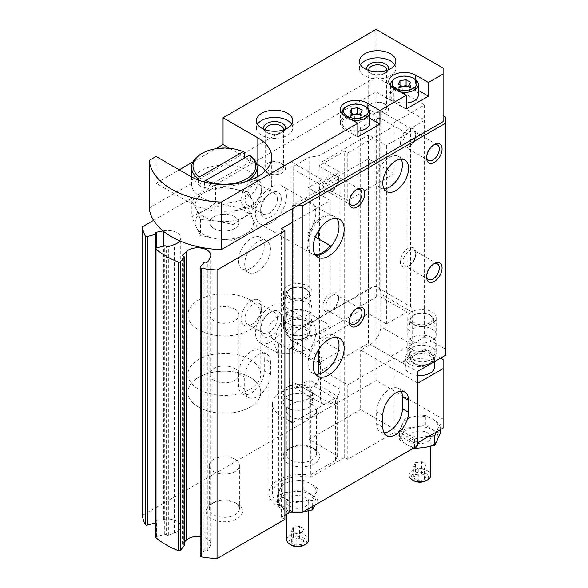 <?xml version="1.0" encoding="UTF-8"?>
<svg xmlns="http://www.w3.org/2000/svg" width="588" height="588" viewBox="0 0 588 588"><rect width="100%" height="100%" fill="white"/><g stroke="black" fill="none" stroke-linecap="round" stroke-linejoin="round"><path stroke-width="0.44" stroke-dasharray="2.94 2.21" d="M360.65 127.581L360.65 294.198L309.119 323.951L309.119 157.334L319.166 155.702L357.82 133.388L360.65 127.581L376.629 118.357L380.752 118.357L407.028 133.535L386.419 145.434L368.382 135.019L322.004 161.796L340.04 172.21L319.424 184.11L293.14 168.94L293.14 341.187L291.082 339.996L291.082 161.796L379.716 110.625L379.716 288.818A14.575 8.416 120 0 0 378.246 287.525A14.575 8.416 120 0 0 376.629 286.937L376.629 118.357M309.119 335.851L319.166 334.212L357.82 311.897L360.65 306.098L376.629 296.874L380.752 296.874L407.028 312.052L386.419 323.951L368.382 313.536L322.004 340.312L340.04 350.727L319.424 362.627L293.14 347.457L293.14 345.075L309.119 335.851L309.119 323.951L299.843 329.302A14.575 8.416 120 0 0 293.14 336.027A14.575 8.416 120 0 0 291.082 339.996M293.14 345.075L293.14 166.558L309.119 157.334M337.578 455.818L337.578 396.319L309.119 379.885L309.119 439.39L337.578 455.818L335.403 460.514L335.403 401.009L330.765 403.684A14.575 8.416 -60 0 1 323.474 404.412A14.575 8.416 -60 0 1 320.453 397.738L320.453 365.008A14.575 8.416 -60 0 1 322.004 357.849L322.004 179.649L291.082 161.796M322.004 357.849L319.424 356.357L319.424 184.11M307.833 321.717A14.215 8.203 180 0 1 311.993 327.516A14.215 8.203 180 0 1 297.778 335.726A14.215 8.203 180 0 1 283.57 327.516A14.215 8.203 180 0 1 292.346 319.938A14.215 8.203 180 0 1 307.833 321.717M287.73 323.275A14.215 8.203 0 0 0 302.563 325.201A14.215 8.203 0 0 0 311.919 318.284A14.215 8.203 0 0 0 311.993 317.476A14.215 8.203 0 0 0 307.833 311.669A14.215 8.203 0 0 0 292.346 309.891A14.215 8.203 0 0 0 283.57 317.476A14.215 8.203 0 0 0 283.644 318.284A14.215 8.203 0 0 0 287.73 323.275M315.124 254.641A21.866 12.62 -60 0 1 311.589 253.626A21.866 12.62 -60 0 1 310.251 230.908A21.866 12.62 -60 0 1 330.25 214.767L308.09 201.978L308.09 187.682L330.25 200.479L292.626 222.198M330.25 214.767L330.25 200.479M315.315 237.067L308.09 232.892L308.09 312.647L330.25 325.436L330.25 247.504M289.024 512.876L278.455 506.775A32.796 18.934 180 0 1 268.848 493.391A32.796 18.934 180 0 1 310.133 475.104L310.133 349.096L292.273 353.248L277.867 353.138L273.89 342.782L278.719 326.494L284.864 320.247L293.052 317.527L310.133 321.438L310.133 311.464L308.09 312.647M278.455 506.775L278.455 343.142A32.796 18.934 180 0 1 268.848 329.75A32.796 18.934 180 0 1 310.133 311.464M436.325 431.996L440.236 424.073L432.797 419.156L425.359 415.481L415.201 416.436L405.036 418.627L399.59 430.357L407.028 434.032A18.221 10.518 180 0 1 402.317 423.875A18.221 10.518 180 0 1 415.201 416.436A18.221 10.518 180 0 1 432.797 419.156A18.221 10.518 180 0 1 437.516 429.321A18.221 10.518 180 0 1 432.797 434.032A18.221 10.518 180 0 1 424.632 436.759A18.221 10.518 180 0 1 407.028 434.032L414.466 438.949L429.049 436.2M234.656 216.693A14.575 8.416 180 0 1 238.926 222.639A14.575 8.416 180 0 1 224.344 231.055A14.575 8.416 180 0 1 209.769 222.639A14.575 8.416 180 0 1 218.773 214.87A14.575 8.416 180 0 1 234.656 216.693A14.575 8.416 180 0 1 238.926 222.639A14.575 8.416 180 0 1 224.344 231.055A14.575 8.416 180 0 1 209.769 222.639A14.575 8.416 180 0 1 218.773 214.87A14.575 8.416 180 0 1 234.656 216.693M153.556 220.368L376.114 91.882L425.065 120.143L410.637 128.478L379.716 110.625M163.449 231.275L163.03 230.937M163.449 230.856A13.12 7.571 180 0 1 180.744 238.037A13.12 7.571 180 0 1 179.774 240.896M322.004 179.649L308.09 187.682M417.34 382.861L360.65 350.132L370.44 344.48A14.575 8.416 120 0 0 380.752 326.627L380.752 293.897A14.575 8.416 120 0 0 377.731 287.231A14.575 8.416 120 0 0 370.44 287.951L299.329 329.008A14.575 8.416 120 0 0 289.024 346.861L289.024 379.591A14.575 8.416 120 0 0 292.038 386.257A14.575 8.416 120 0 0 299.329 385.537L309.119 379.885M376.629 296.874L376.629 286.937A14.575 8.416 120 0 0 370.954 288.245L360.65 294.198L360.65 306.098M440.53 358.166L425.065 349.243L401.876 362.627A14.575 8.416 120 0 0 412.181 344.774L412.181 312.052A14.575 8.416 120 0 0 410.637 306.671L379.716 288.818M142.318 515.463L376.114 380.48L443.102 419.156L443.102 359.65M376.114 380.48L376.114 91.882M425.065 349.243L425.065 120.143M443.102 419.156L443.102 428.086M410.637 306.671L410.637 128.478M308.09 201.978A21.866 12.62 -60 0 1 311.287 202.963A21.866 12.62 -60 0 1 315.815 212.974A21.866 12.62 -60 0 1 308.09 232.892M310.133 321.438A21.866 12.62 -60 0 1 311.287 321.974A21.866 12.62 -60 0 1 315.815 331.985A21.866 12.62 -60 0 1 310.133 349.096M335.403 460.514L310.133 475.104M319.424 362.627L319.424 356.357L293.14 341.187L293.14 347.457M417.34 442.367L360.65 409.638L360.65 350.132M335.403 401.009L337.578 396.319M237.229 503.806L237.229 503.806A18.221 10.518 180 0 1 237.229 518.682A18.221 10.518 180 0 1 211.467 518.682A18.221 10.518 180 0 1 211.467 503.806A18.221 10.518 180 0 1 237.229 503.806L235.002 502.512A15.067 8.695 180 0 1 239.412 508.664A15.067 8.695 180 0 1 224.344 517.359A15.067 8.695 180 0 1 209.284 508.664A15.067 8.695 180 0 1 213.694 502.512A15.067 8.695 180 0 1 235.002 502.512L237.229 503.806M314.271 448.909L314.271 448.909A18.221 10.518 180 0 1 314.271 463.785A18.221 10.518 180 0 1 288.502 463.785A18.221 10.518 180 0 1 288.502 448.909A18.221 10.518 180 0 1 314.271 448.909L312.044 447.622A15.067 8.695 180 0 1 316.454 453.774A15.067 8.695 180 0 1 301.387 462.469A15.067 8.695 180 0 1 286.327 453.774A15.067 8.695 180 0 1 290.737 447.622A15.067 8.695 180 0 1 312.044 447.622L314.271 448.909M309.119 439.39L360.65 409.638M284.901 515.257L281.292 517.344L284.901 519.425M200.141 556.064A1.455 0.838 180 0 1 200.28 555.704L203.889 551.228A1.455 0.838 180 0 1 205.829 550.824L205.829 262.226M200.141 536.55A13.12 7.571 180 0 1 210.798 543.988A13.12 7.571 180 0 1 210.114 546.399L207.829 550.331A1.455 0.838 180 0 1 205.829 550.824M184.213 542.187L182.743 543.577L182.743 255.854M184.213 545.539A1.455 0.838 180 0 0 183.368 544.775A1.455 0.838 180 0 1 182.53 544.018A1.455 0.838 180 0 1 182.743 543.577M155.791 537.329A1.455 0.838 180 0 1 156.629 536.565L164.324 534.492A1.455 0.838 180 0 1 166.257 534.896L166.257 246.299M155.791 522.644A1.455 0.838 180 0 0 155.923 522.291A1.455 0.838 180 0 0 155.791 521.931A1.455 0.838 180 0 1 155.651 521.578A1.455 0.838 180 0 1 156.643 520.784L163.449 519.461A13.12 7.571 180 0 1 180.744 526.635A13.12 7.571 180 0 1 174.467 533.103L168.337 535.264A1.455 0.838 180 0 1 166.257 534.896M261.711 187.682A14.575 8.416 -60 0 1 251.399 205.535A14.575 8.416 -60 0 1 241.095 199.582A14.575 8.416 -60 0 1 251.399 181.729A14.575 8.416 -60 0 1 261.711 187.682L261.711 189.939A11.811 6.821 -60 0 1 253.354 204.404A11.811 6.821 -60 0 1 247.445 204.991A11.811 6.821 -60 0 1 247.445 191.35A11.811 6.821 -60 0 1 259.264 184.529A11.811 6.821 -60 0 1 261.711 189.939M264.284 358.761L264.284 370.661A18.221 10.518 120 0 1 256.331 388.999A18.221 10.518 120 0 1 242.293 393.879A18.221 10.518 120 0 1 238.522 385.537L238.522 373.637A18.221 10.518 120 0 1 246.475 355.299A18.221 10.518 120 0 1 260.513 350.419A18.221 10.518 120 0 1 264.284 358.761L270.473 362.333A18.221 10.518 120 0 0 266.695 353.991A18.221 10.518 120 0 0 252.656 358.871A18.221 10.518 120 0 0 244.704 377.209L244.704 389.109A18.221 10.518 120 0 0 248.474 397.451A18.221 10.518 120 0 0 262.513 392.571A18.221 10.518 120 0 0 270.473 374.233L270.473 362.333M238.522 260.58A18.221 10.518 120 0 0 242.293 268.914A18.221 10.518 120 0 0 251.399 268.018A18.221 10.518 120 0 0 263.306 251.958A18.221 10.518 120 0 0 260.513 237.361A18.221 10.518 120 0 0 246.475 242.241A18.221 10.518 120 0 0 238.522 260.58M261.711 306.693A14.575 8.416 -60 0 1 251.399 324.547A14.575 8.416 -60 0 1 241.095 318.593A14.575 8.416 -60 0 1 251.399 300.74A14.575 8.416 -60 0 1 261.711 306.693L261.711 308.95A11.811 6.821 -60 0 1 253.354 323.415A11.811 6.821 -60 0 1 247.445 324.003A11.811 6.821 -60 0 1 247.445 310.361A11.811 6.821 -60 0 1 259.264 303.54A11.811 6.821 -60 0 1 261.711 308.95M278.455 343.142L289.024 349.235M281.292 517.344L281.292 228.739M330.25 325.436L292.626 347.155M417.34 375.372A14.575 8.416 180 0 1 405.338 367.088A14.575 8.416 180 0 1 414.334 359.319A14.575 8.416 180 0 1 430.218 361.142A14.575 8.416 180 0 1 434.488 367.088M234.656 308.921A14.575 8.416 180 0 1 238.926 314.874A14.575 8.416 180 0 1 224.344 323.29A14.575 8.416 180 0 1 209.769 314.874A14.575 8.416 180 0 1 218.773 307.098A14.575 8.416 180 0 1 234.656 308.921M250.113 299.998A36.441 21.036 180 0 1 260.785 314.874A36.441 21.036 180 0 1 224.344 335.91A36.441 21.036 180 0 1 187.91 314.874A36.441 21.036 180 0 1 210.401 295.441A36.441 21.036 180 0 1 250.113 299.998M250.113 377.356A36.441 21.036 180 0 1 260.785 392.233A36.441 21.036 180 0 1 224.344 413.268A36.441 21.036 180 0 1 187.91 392.233A36.441 21.036 180 0 1 210.401 372.792A36.441 21.036 180 0 1 250.113 377.356A36.441 21.036 180 0 1 260.785 392.233A36.441 21.036 180 0 1 224.344 413.268A36.441 21.036 180 0 1 187.91 392.233A36.441 21.036 180 0 1 210.401 372.792A36.441 21.036 180 0 1 250.113 377.356M414.466 448.423L407.028 444.749L399.59 439.831L399.59 430.357M414.466 447.593L414.466 438.949M440.236 429.74L440.236 424.073M399.59 439.831L405.036 428.101L415.201 427.145L425.359 424.955L432.797 429.872L440.236 433.547M425.359 424.955L425.359 415.481M405.036 428.101L405.036 418.627M432.797 429.872A18.221 10.518 180 0 1 437.516 440.03A18.221 10.518 180 0 1 424.632 447.468A18.221 10.518 180 0 1 407.028 444.749A18.221 10.518 180 0 1 402.317 434.583A18.221 10.518 180 0 1 415.201 427.145A18.221 10.518 180 0 1 432.797 429.872M412.181 441.772A10.929 6.314 0 0 0 424.095 443.139A10.929 6.314 0 0 0 430.842 437.31A10.929 6.314 0 0 0 427.645 432.841A10.929 6.314 0 0 0 415.731 431.474A10.929 6.314 0 0 0 408.983 437.31A10.929 6.314 0 0 0 412.181 441.772M424.374 479.749L418.281 480.697L413.82 478.118L415.451 474.597L421.545 473.656L426.013 476.236L424.374 479.749L424.374 467.85L418.281 468.798L413.82 466.218L413.82 478.118M413.761 480.727A8.695 5.02 180 0 1 413.761 473.627A8.695 5.02 180 0 1 426.065 473.627A8.695 5.02 180 0 1 426.065 480.727M408.983 475.354A10.929 6.314 180 0 1 415.731 469.518A10.929 6.314 180 0 1 427.645 470.892A10.929 6.314 180 0 1 430.842 475.354M430.181 364.141A14.575 8.416 180 0 1 414.312 365.934A14.575 8.416 180 0 1 405.338 358.166A14.575 8.416 180 0 1 414.334 350.389A14.575 8.416 180 0 1 430.218 352.212A14.575 8.416 180 0 1 434.488 358.166A14.575 8.416 180 0 1 430.262 364.097M418.281 468.798L418.281 480.697M413.82 466.218L415.451 462.697L415.451 474.597M415.451 462.697L421.545 461.756L421.545 473.656M421.545 461.756L426.013 464.329L426.013 476.236M426.013 464.329L424.374 467.85M312.044 404.382A15.067 8.695 180 0 1 316.454 410.527A15.067 8.695 180 0 1 301.387 419.229A15.067 8.695 180 0 1 286.327 410.527A15.067 8.695 180 0 1 295.624 402.493A15.067 8.695 180 0 1 312.044 404.382M235.002 459.272A15.067 8.695 180 0 1 239.412 465.424A15.067 8.695 180 0 1 224.344 474.119A15.067 8.695 180 0 1 209.284 465.424A15.067 8.695 180 0 1 218.582 457.39A15.067 8.695 180 0 1 235.002 459.272M286.444 315.021A21.866 12.62 -60 0 1 276.904 337.027A21.866 12.62 -60 0 1 260.05 342.885A21.866 12.62 -60 0 1 260.05 317.638A21.866 12.62 -60 0 1 281.917 305.018A21.866 12.62 -60 0 1 286.444 315.021M281.292 317.998A14.575 8.416 -60 0 1 270.987 335.851A14.575 8.416 -60 0 1 260.675 329.897A14.575 8.416 -60 0 1 270.987 312.052A14.575 8.416 -60 0 1 281.292 317.998M277.382 317.998A11.811 6.821 -60 0 1 272.229 329.89A11.811 6.821 -60 0 1 263.123 333.051A11.811 6.821 -60 0 1 260.675 327.648A11.811 6.821 -60 0 1 269.032 313.176A11.811 6.821 -60 0 1 274.941 312.588A11.811 6.821 -60 0 1 277.382 317.998M257.588 271.582A18.221 10.518 120 0 0 269.488 255.53A18.221 10.518 120 0 0 266.695 240.933A18.221 10.518 120 0 0 248.474 251.451A18.221 10.518 120 0 0 248.474 272.487A18.221 10.518 120 0 0 257.588 271.582M286.444 196.017A21.866 12.62 -60 0 1 276.904 218.016A21.866 12.62 -60 0 1 260.05 223.874A21.866 12.62 -60 0 1 260.05 198.626A21.866 12.62 -60 0 1 281.917 186.006A21.866 12.62 -60 0 1 286.444 196.017M281.292 198.987A14.575 8.416 -60 0 1 270.987 216.84A14.575 8.416 -60 0 1 260.675 210.886A14.575 8.416 -60 0 1 270.987 193.04A14.575 8.416 -60 0 1 281.292 198.987M277.382 198.987A11.811 6.821 -60 0 1 272.229 210.879A11.811 6.821 -60 0 1 263.123 214.039A11.811 6.821 -60 0 1 260.675 208.637A11.811 6.821 -60 0 1 269.032 194.165A11.811 6.821 -60 0 1 274.941 193.584A11.811 6.821 -60 0 1 277.382 198.987M293.14 168.94L293.14 166.558M319.166 334.212L319.166 155.702M357.82 311.897L357.82 133.388M380.752 296.874L380.752 118.357M407.028 312.052L407.028 133.535M386.419 323.951L386.419 145.434M368.382 313.536L368.382 135.019M322.004 340.312L322.004 161.796M340.04 350.727L340.04 172.21M307.833 303.202A14.215 8.203 180 0 1 311.919 308.185A14.215 8.203 180 0 1 311.993 309.001A14.215 8.203 180 0 1 297.778 317.211A14.215 8.203 180 0 1 283.57 309.001A14.215 8.203 180 0 1 283.644 308.185A14.215 8.203 180 0 1 293 301.276A14.215 8.203 180 0 1 307.833 303.202M307.833 286.018A14.215 8.203 180 0 1 311.993 291.817A14.215 8.203 180 0 1 297.778 300.02A14.215 8.203 180 0 1 283.57 291.817A14.215 8.203 180 0 1 292.346 284.239A14.215 8.203 180 0 1 307.833 286.018M289.024 420.648L281.035 416.032L281.035 505.29A29.15 16.831 180 0 1 272.494 493.391A29.15 16.831 180 0 1 310.39 477.331L344.678 457.537L347.765 459.324L394.151 432.548L394.151 358.166L347.765 384.942L322.004 370.065L368.382 343.289L391.057 356.379L424.551 337.042L424.551 104.973L391.057 124.311L391.057 171.917L394.151 173.703L347.765 200.479L347.765 152.873L344.678 151.087L318.909 165.963L318.909 230.099M347.765 200.479L344.678 198.693L344.678 151.087M394.151 173.703L394.151 126.097L347.765 152.873M391.057 124.311L394.151 126.097M246.056 181.494A32.796 18.934 180 0 1 204.455 182.353L205.499 180.567L244.24 158.201A32.796 18.934 0 0 1 247.541 159.862A32.796 18.934 0 0 1 250.422 161.766L250.422 155.82M201.155 153.916A32.796 18.934 180 0 1 244.24 152.248M247.541 170.571A32.796 18.934 180 0 1 257.14 183.963A32.796 18.934 180 0 1 224.344 202.897A32.796 18.934 180 0 1 191.556 183.963A32.796 18.934 180 0 1 211.798 166.47A32.796 18.934 180 0 1 247.541 170.571M204.455 182.353L204.455 188.307L250.422 161.766M198.274 180.016L198.274 184.735A32.796 18.934 0 0 0 204.455 188.307M432.026 347.604A14.215 8.203 180 0 1 436.186 353.403A14.215 8.203 180 0 1 421.978 361.613A14.215 8.203 180 0 1 407.763 353.403A14.215 8.203 180 0 1 416.539 345.825A14.215 8.203 180 0 1 432.026 347.604M411.923 349.162A14.215 8.203 0 0 0 426.756 351.087A14.215 8.203 0 0 0 436.12 344.171A14.215 8.203 0 0 0 436.186 343.355A14.215 8.203 0 0 0 432.026 337.556A14.215 8.203 0 0 0 416.539 335.777A14.215 8.203 0 0 0 407.763 343.355A14.215 8.203 0 0 0 407.837 344.171A14.215 8.203 0 0 0 411.923 349.162M284.901 498.595A18.221 10.518 180 0 1 280.182 488.437A18.221 10.518 180 0 1 293.067 480.999A18.221 10.518 180 0 1 310.662 483.718A18.221 10.518 180 0 1 315.381 493.883A18.221 10.518 180 0 1 302.497 501.321A18.221 10.518 180 0 1 284.901 498.595L292.339 503.504L302.497 501.321L312.654 500.366L318.101 488.635L310.662 483.718L303.224 480.043L293.067 480.999L282.909 483.189L277.462 494.92L284.901 498.595M281.035 505.29L289.024 509.906M394.151 432.548L417.34 445.939M424.551 337.042L445.682 349.243L445.682 117.166M149.234 207.99L376.114 77.006L424.551 104.973M376.114 77.006L376.114 29.4M443.102 121.635L443.102 68.076M445.682 349.243L445.682 355.189M394.151 358.166L417.34 371.557M338.49 178.458A10.929 6.314 -60 0 1 330.765 191.85A10.929 6.314 -60 0 1 323.032 187.388A10.929 6.314 -60 0 1 330.765 173.997A10.929 6.314 -60 0 1 338.49 178.458L338.49 180.068A8.96 5.174 -60 0 1 332.154 191.041A8.96 5.174 -60 0 1 327.678 191.49A8.96 5.174 -60 0 1 327.678 181.141A8.96 5.174 -60 0 1 336.637 175.966A8.96 5.174 -60 0 1 338.49 180.068M338.49 297.469A10.929 6.314 -60 0 1 330.765 310.861A10.929 6.314 -60 0 1 323.032 306.392A10.929 6.314 -60 0 1 330.765 293.008A10.929 6.314 -60 0 1 338.49 297.469L338.49 299.079A8.96 5.174 -60 0 1 332.154 310.052A8.96 5.174 -60 0 1 327.678 310.501A8.96 5.174 -60 0 1 327.678 300.152A8.96 5.174 -60 0 1 336.637 294.978A8.96 5.174 -60 0 1 338.49 299.079M344.678 457.537L344.678 198.693L322.004 185.602L368.382 158.826L391.057 171.917L391.057 356.379M281.035 416.032A29.15 16.831 180 0 1 272.494 404.132A29.15 16.831 180 0 1 310.39 388.08L310.39 477.331M310.39 388.08L313.757 386.132A7.291 4.204 120 0 0 318.909 377.209L318.909 374.005M318.909 349.11L318.909 239.14M415.79 133.829A10.929 6.314 -60 0 1 408.065 147.221A10.929 6.314 -60 0 1 400.332 142.759A10.929 6.314 -60 0 1 408.065 129.367A10.929 6.314 -60 0 1 415.79 133.829L415.79 135.438A8.96 5.174 -60 0 1 409.454 146.412A8.96 5.174 -60 0 1 404.978 146.86A8.96 5.174 -60 0 1 404.978 136.512A8.96 5.174 -60 0 1 413.937 131.337A8.96 5.174 -60 0 1 415.79 135.438M415.79 252.84A10.929 6.314 -60 0 1 408.065 266.232A10.929 6.314 -60 0 1 400.332 261.77A10.929 6.314 -60 0 1 408.065 248.379A10.929 6.314 -60 0 1 415.79 252.84L415.79 254.45A8.96 5.174 -60 0 1 409.454 265.423A8.96 5.174 -60 0 1 404.978 265.872A8.96 5.174 -60 0 1 404.978 255.523A8.96 5.174 -60 0 1 413.937 250.348A8.96 5.174 -60 0 1 415.79 254.45M336.748 218.376A21.866 12.62 120 0 0 334.476 216.355A21.866 12.62 120 0 0 317.63 222.213A21.866 12.62 120 0 0 308.09 244.211A21.866 12.62 120 0 0 312.618 254.222A21.866 12.62 120 0 0 315.499 255.177M336.748 337.387A21.866 12.62 120 0 0 334.476 335.366A21.866 12.62 120 0 0 317.63 341.216A21.866 12.62 120 0 0 308.09 363.222A21.866 12.62 120 0 0 312.618 373.233A21.866 12.62 120 0 0 315.499 374.189M292.626 422.728L334.888 398.333A7.291 4.204 120 0 0 340.04 389.403L340.04 178.164L292.626 205.535L292.626 208.512M248.151 192.033L252.502 200.434L256.86 210.805L244.961 216.693L233.061 224.55L216.803 221.044L200.545 219.515L196.186 209.144L191.835 200.743L203.735 192.886L215.634 187.006L231.892 188.535L248.151 192.033L248.151 207.909L231.892 206.388L215.634 202.882L203.735 210.739L191.835 216.627L196.186 226.997L200.545 235.398L216.803 238.897L233.061 240.426L244.961 234.546L256.86 226.681L252.502 218.288L248.151 207.909M231.892 188.535A29.15 16.831 180 0 1 252.502 200.434A29.15 16.831 180 0 1 244.961 216.693A29.15 16.831 180 0 1 216.803 221.044A29.15 16.831 180 0 1 196.186 209.144A29.15 16.831 180 0 1 203.735 192.886A29.15 16.831 180 0 1 231.892 188.535M265.651 170.571A47.371 27.349 180 0 1 271.715 183.963A47.371 27.349 180 0 1 242.476 209.232A47.371 27.349 180 0 1 190.85 203.301L156.07 183.221L156.07 156.445M156.07 183.221L179.259 169.829M192.879 161.965L215.869 148.691M292.626 205.535L297.778 205.535M340.04 178.164L318.909 165.963M282.321 163.883L282.321 163.883A10.929 6.314 180 0 1 282.321 172.806A10.929 6.314 180 0 1 266.864 172.806A10.929 6.314 180 0 1 266.864 163.883A10.929 6.314 180 0 1 282.321 163.883L280.924 163.074A8.96 5.174 180 0 1 283.556 166.735A8.96 5.174 180 0 1 274.589 171.909A8.96 5.174 180 0 1 265.629 166.735A8.96 5.174 180 0 1 268.253 163.074A8.96 5.174 180 0 1 280.924 163.074L282.321 163.883M385.39 104.377L385.39 104.377A10.929 6.314 180 0 1 385.39 113.3A10.929 6.314 180 0 1 369.925 113.3A10.929 6.314 180 0 1 369.925 104.377A10.929 6.314 180 0 1 385.39 104.377L383.993 103.569A8.96 5.174 180 0 1 386.617 107.229A8.96 5.174 180 0 1 377.658 112.404A8.96 5.174 180 0 1 368.698 107.229A8.96 5.174 180 0 1 371.322 103.569A8.96 5.174 180 0 1 383.993 103.569L385.39 104.377M229.511 148.264L244.24 156.768M245.475 157.481L256.611 163.912M394.798 64.805A18.221 10.518 180 0 1 395.878 68.377A18.221 10.518 180 0 1 377.658 78.895A18.221 10.518 180 0 1 359.437 68.377A18.221 10.518 180 0 1 360.517 64.805M388.323 69.766A10.929 6.314 180 0 1 385.39 72.838A10.929 6.314 180 0 1 369.925 72.838A10.929 6.314 180 0 1 366.993 69.766M386.588 70.406A8.96 5.174 180 0 1 383.993 73.64A8.96 5.174 180 0 1 371.322 73.64A8.96 5.174 180 0 1 368.727 70.406M291.729 124.311A18.221 10.518 180 0 1 292.809 127.883A18.221 10.518 180 0 1 274.589 138.4A18.221 10.518 180 0 1 256.375 127.883A18.221 10.518 180 0 1 257.456 124.311M285.254 129.272A10.929 6.314 180 0 1 282.321 132.344A10.929 6.314 180 0 1 266.864 132.344A10.929 6.314 180 0 1 263.931 129.272M283.526 129.911A8.96 5.174 180 0 1 280.924 133.145A8.96 5.174 180 0 1 268.253 133.145A8.96 5.174 180 0 1 265.658 129.911M406.257 103.076A13.847 7.997 180 0 1 390.608 95.153A13.847 7.997 180 0 1 399.156 87.766A13.847 7.997 180 0 1 414.246 89.501A13.847 7.997 180 0 1 418.303 95.153M406.257 108.986L393.372 101.548A15.67 9.048 180 0 1 388.786 95.153A15.67 9.048 180 0 1 398.458 86.796A15.67 9.048 180 0 1 415.532 88.759L418.303 90.354M357.82 131.043A13.847 7.997 180 0 1 342.165 123.12A13.847 7.997 180 0 1 350.713 115.733A13.847 7.997 180 0 1 365.802 117.468A13.847 7.997 180 0 1 369.859 123.12M357.82 136.953L344.935 129.514A15.67 9.048 180 0 1 340.342 123.12A15.67 9.048 180 0 1 350.014 114.763A15.67 9.048 180 0 1 367.096 116.725L369.859 118.32M400.803 92.154A13.847 7.997 180 0 1 390.858 85.966M394.666 78.792A13.847 7.997 180 0 1 414.246 78.792M352.366 120.121A13.847 7.997 180 0 1 342.422 113.932M346.222 106.759A13.847 7.997 180 0 1 365.802 106.759M406.889 86.142L410.549 88.259L408.917 91.779L402.824 92.72L402.824 86.774M402.824 92.72L398.355 90.148L398.355 84.194M398.355 90.148L399.994 86.627L399.994 85.135M399.994 86.627L402.023 86.311M410.549 88.259L410.549 82.305M408.917 91.779L408.917 85.826M358.445 114.109L362.112 116.226L360.473 119.746L354.38 120.687L354.38 114.741M354.38 120.687L349.919 118.114L349.919 112.161M349.919 118.114L351.55 114.594L351.55 113.102M351.55 114.594L353.586 114.278M362.112 116.226L362.112 110.272M360.473 119.746L360.473 113.793M426.645 157.062A8.96 5.174 -60 0 1 426.616 156.32A8.96 5.174 -60 0 1 432.952 145.346A8.96 5.174 -60 0 1 433.613 145.001M426.645 276.073A8.96 5.174 -60 0 1 426.616 275.331A8.96 5.174 -60 0 1 432.952 264.357A8.96 5.174 -60 0 1 433.613 264.012M349.346 201.691A8.96 5.174 -60 0 1 349.316 200.949A8.96 5.174 -60 0 1 355.652 189.975A8.96 5.174 -60 0 1 356.313 189.63M349.346 320.703A8.96 5.174 -60 0 1 349.316 319.96A8.96 5.174 -60 0 1 355.652 308.987A8.96 5.174 -60 0 1 356.313 308.641M401.17 159.157A18.221 10.518 120 0 0 398.62 156.43A18.221 10.518 120 0 0 380.399 166.955A18.221 10.518 120 0 0 380.399 187.991A18.221 10.518 120 0 0 384.03 188.836M401.17 391.226A18.221 10.518 120 0 0 398.62 388.506A18.221 10.518 120 0 0 384.581 393.387A18.221 10.518 120 0 0 376.629 411.718L376.629 423.617A18.221 10.518 120 0 0 380.399 431.96A18.221 10.518 120 0 0 384.03 432.812M200.545 219.515L200.545 235.398M233.061 224.55L233.061 240.426M256.86 210.805L256.86 226.681M215.634 187.006L215.634 202.882M191.835 200.743L191.835 216.627M250.113 359.503A36.441 21.036 180 0 1 260.785 374.38A36.441 21.036 180 0 1 224.344 395.415A36.441 21.036 180 0 1 187.91 374.38A36.441 21.036 180 0 1 210.401 354.946A36.441 21.036 180 0 1 250.113 359.503M234.656 368.426A14.575 8.416 180 0 1 238.926 374.38A14.575 8.416 180 0 1 224.344 382.795A14.575 8.416 180 0 1 209.769 374.38A14.575 8.416 180 0 1 218.773 366.603A14.575 8.416 180 0 1 234.656 368.426M252.502 218.288A29.15 16.831 180 0 1 244.961 234.546A29.15 16.831 180 0 1 216.803 238.897A29.15 16.831 180 0 1 196.186 226.997A29.15 16.831 180 0 1 203.735 210.739A29.15 16.831 180 0 1 231.892 206.388A29.15 16.831 180 0 1 252.502 218.288M289.024 408.623A14.575 8.416 180 0 1 283.203 401.898A14.575 8.416 180 0 1 292.207 394.129A14.575 8.416 180 0 1 308.09 395.952A14.575 8.416 180 0 1 312.36 401.898A14.575 8.416 180 0 1 292.626 409.77M289.024 511.486L277.462 504.394L277.462 494.92M292.339 511.817L292.339 503.504M312.654 506.371L312.654 500.366M318.101 498.11L315.381 504.592A18.221 10.518 180 0 1 302.497 512.03A18.221 10.518 180 0 1 284.901 509.311A18.221 10.518 180 0 1 280.182 499.146L282.909 492.663L293.067 491.708L303.224 489.517L310.662 494.435L318.101 498.11L318.101 488.635M303.224 489.517L303.224 480.043M282.909 492.663L282.909 483.189M277.462 504.394L280.182 499.146A18.221 10.518 180 0 1 293.067 491.708A18.221 10.518 180 0 1 310.662 494.435A18.221 10.518 180 0 1 315.381 504.592M290.053 506.334A10.929 6.314 0 0 0 301.967 507.701A10.929 6.314 0 0 0 308.715 501.873A10.929 6.314 0 0 0 305.51 497.404A10.929 6.314 0 0 0 293.596 496.037A10.929 6.314 0 0 0 286.848 501.873A10.929 6.314 0 0 0 290.053 506.334M347.765 459.324L347.765 384.942M302.247 544.312L296.146 545.26L291.685 542.68L293.316 539.159L299.417 538.218L303.878 540.798L302.247 544.312L302.247 532.412L296.146 533.36L291.685 530.78L291.685 542.68M291.633 545.289A8.695 5.02 180 0 1 291.633 538.189A8.695 5.02 180 0 1 303.93 538.189A8.695 5.02 180 0 1 303.93 545.289M286.848 539.916A10.929 6.314 180 0 1 293.596 534.08A10.929 6.314 180 0 1 305.51 535.455A10.929 6.314 180 0 1 308.715 539.916M292.626 385.103A14.575 8.416 180 0 1 308.09 387.022A14.575 8.416 180 0 1 312.36 392.975A14.575 8.416 180 0 1 292.626 400.847M289.024 399.7A14.575 8.416 180 0 1 283.203 392.975A14.575 8.416 180 0 1 289.024 386.25M296.146 533.36L296.146 545.26M291.685 530.78L293.316 527.26L293.316 539.159M293.316 527.26L299.417 526.319L299.417 538.218M299.417 526.319L303.878 528.891L303.878 540.798M303.878 528.891L302.247 532.412M198.274 184.735L203.47 181.736M322.004 370.065L322.004 185.602M368.382 343.289L368.382 158.826M432.026 329.089A14.215 8.203 180 0 1 436.12 334.072A14.215 8.203 180 0 1 436.186 334.888A14.215 8.203 180 0 1 421.978 343.098A14.215 8.203 180 0 1 407.763 334.888A14.215 8.203 180 0 1 407.837 334.072A14.215 8.203 180 0 1 417.193 327.163A14.215 8.203 180 0 1 432.026 329.089M432.026 311.897A14.215 8.203 180 0 1 436.186 317.704A14.215 8.203 180 0 1 421.978 325.906A14.215 8.203 180 0 1 407.763 317.704A14.215 8.203 180 0 1 416.539 310.119A14.215 8.203 180 0 1 432.026 311.897M370.954 288.245L370.44 287.951M412.181 312.052L380.752 293.897M412.181 344.774L380.752 326.627M401.876 362.627L370.44 344.48M299.843 329.302L299.329 329.008M320.453 365.008L289.024 346.861M156.629 536.565L156.643 520.784M164.324 534.492L164.324 245.894M168.337 535.264L168.337 246.659M174.467 533.103L174.467 244.505M163.449 519.461L163.449 246.129M155.791 521.931L155.791 233.333M200.28 555.704L200.28 267.106M203.889 551.228L203.889 262.63M207.829 550.331L207.829 261.726M210.114 546.399L210.114 257.801M183.368 544.775L183.368 256.177M320.453 397.738L289.024 379.591M330.765 403.684L299.329 385.537M270.473 374.233L264.284 370.661M244.704 377.209L238.522 373.637M244.704 389.109L238.522 385.537M304.988 329.309A10.187 5.88 180 0 1 300.417 339.151A10.187 5.88 180 0 1 287.936 331.948A10.187 5.88 180 0 1 304.988 329.309M306.01 327.7A11.635 6.718 180 0 1 309.361 333.117A11.635 6.718 180 0 1 297.778 339.166A11.635 6.718 180 0 1 286.202 333.117A11.635 6.718 180 0 1 292.802 326.377A11.635 6.718 180 0 1 306.01 327.7M304.988 288.848A10.187 5.88 180 0 1 300.417 298.689A10.187 5.88 180 0 1 287.936 291.486A10.187 5.88 180 0 1 304.988 288.848M306.01 289.281A11.635 6.718 180 0 1 309.361 293.361A11.635 6.718 180 0 1 297.778 300.747A11.635 6.718 180 0 1 286.202 293.361A11.635 6.718 180 0 1 293.868 287.708A11.635 6.718 180 0 1 306.01 289.281M190.85 203.301L190.85 176.525M393.372 101.548L393.372 87.862M415.532 88.759L415.532 79.645M344.935 129.514L344.935 115.829M367.096 116.725L367.096 107.611M382.81 415.29L376.629 411.718M382.81 427.189L376.629 423.617M340.04 389.403L318.909 377.209M334.888 398.333L313.757 386.132M429.181 355.196A10.187 5.88 180 0 1 424.61 365.038A10.187 5.88 180 0 1 412.129 357.835A10.187 5.88 180 0 1 429.181 355.196M430.203 353.579A11.635 6.718 180 0 1 433.554 358.996A11.635 6.718 180 0 1 421.978 365.045A11.635 6.718 180 0 1 410.402 358.996A11.635 6.718 180 0 1 416.995 352.263A11.635 6.718 180 0 1 430.203 353.579M429.181 314.734A10.187 5.88 180 0 1 424.61 324.576A10.187 5.88 180 0 1 412.129 317.373A10.187 5.88 180 0 1 429.181 314.734M430.203 315.168A11.635 6.718 180 0 1 433.554 319.247A11.635 6.718 180 0 1 421.978 326.634A11.635 6.718 180 0 1 410.402 319.247A11.635 6.718 180 0 1 418.061 313.588A11.635 6.718 180 0 1 430.203 315.168M283.57 317.476L283.57 327.516M311.993 317.476L311.993 327.516M268.848 493.391L268.848 329.75M378.246 287.525L377.731 287.231M180.744 526.635L180.744 238.037M155.651 521.578L155.651 232.98M155.923 522.291L155.923 248.371M210.798 543.988L210.798 255.39M182.53 544.018L182.53 255.412M323.474 404.412L292.038 386.257M209.769 374.38L209.769 314.874M238.926 374.38L238.926 314.874M187.91 314.874L187.91 374.38M260.785 314.874L260.785 374.38M408.983 437.31L408.983 450.761M430.842 437.31L430.842 446.263M405.338 358.166L405.338 367.088M434.488 358.166L434.488 361.649M286.327 410.527L286.327 453.774M316.454 410.527L316.454 453.774M290.737 447.622L288.502 448.909M209.284 465.424L209.284 508.664M239.412 465.424L239.412 508.664M213.694 502.512L211.467 503.806M311.287 321.974L281.917 305.018M277.852 353.16L260.05 342.885M260.675 327.648L260.675 329.897M269.032 313.176L270.987 312.052M274.941 312.588L259.264 303.54M263.123 333.051L247.445 324.003M253.354 323.415L251.399 324.547M266.695 240.933L260.513 237.361M248.474 272.487L242.293 268.914M266.695 353.991L260.513 350.419M248.474 397.451L242.293 393.879M311.287 202.963L281.917 186.006M311.589 253.626L260.05 223.874M260.675 208.637L260.675 210.886M269.032 194.165L270.987 193.04M274.941 193.584L259.264 184.529M263.123 214.039L247.445 204.991M253.354 204.404L251.399 205.535M311.919 318.284L309.361 333.117C308.943 335.447 307.076 337.284 303.761 338.607C299.219 340.092 294.853 339.93 290.656 338.129C288.333 337.1 286.848 335.432 286.202 333.117L283.644 318.284M311.919 308.185L309.361 293.361C309.795 292.677 308.582 291.148 305.716 288.774C304.51 287.892 299.814 285.959 293.133 287.451C288.348 289.289 286.04 291.266 286.202 293.361L283.644 308.185M283.57 291.817L283.57 309.001M311.993 291.817L311.993 309.001M191.556 176.922L191.556 183.963M257.14 176.922L257.14 183.963M407.763 343.355L407.763 353.403M436.186 343.355L436.186 353.403M271.715 183.963L271.715 157.187M359.437 61.233L359.437 68.377M395.878 61.233L395.878 68.377M383.993 73.64L385.39 72.838M371.322 73.64L369.925 72.838M368.698 69.987L368.698 107.229M386.617 69.987L386.617 107.229M371.322 103.569L369.925 104.377M256.375 120.738L256.375 127.883M292.809 120.738L292.809 127.883M280.924 133.145L282.321 132.344M268.253 133.145L266.864 132.344M265.629 129.492L265.629 166.735M283.556 129.492L283.556 166.735M268.253 163.074L266.864 163.883M388.786 95.153L388.786 81.467M340.342 123.12L340.342 109.434M390.608 85.701L390.608 95.153M342.165 113.668L342.165 123.12M426.616 156.32L426.616 157.929M432.952 145.346L434.341 144.545M437.428 144.905L413.937 131.337M428.468 160.421L404.978 146.86M409.454 146.412L408.065 147.221M426.616 275.331L426.616 276.941M432.952 264.357L434.341 263.549M437.428 263.916L413.937 250.348M428.468 279.432L404.978 265.872M409.454 265.423L408.065 266.232M349.316 200.949L349.316 202.559M355.652 189.975L357.041 189.167M360.128 189.534L336.637 175.966M351.168 205.05L327.678 191.49M332.154 191.041L330.765 191.85M349.316 319.96L349.316 321.57M355.652 308.987L357.041 308.178M360.128 308.538L336.637 294.978M351.168 324.061L327.678 310.501M332.154 310.052L330.765 310.861M404.801 160.002L398.62 156.43M386.581 191.563L380.399 187.991M404.801 392.071L398.62 388.506M386.581 435.532L380.399 431.96M272.494 404.132L272.494 493.391M339.636 338.335L334.476 335.366M317.77 376.21L312.618 373.233M339.636 219.324L334.476 216.355M317.77 257.199L312.618 254.222M286.848 501.873L286.848 514.132M308.715 501.873L308.715 510.825M283.203 392.975L283.203 401.898M312.36 392.975L312.36 401.898M436.12 344.171L433.554 358.996C433.135 361.333 431.269 363.163 427.954 364.494C423.411 365.979 419.046 365.817 414.849 364.016C412.526 362.987 411.041 361.319 410.402 358.996L407.837 344.171M436.12 334.072L433.554 319.247C433.988 318.564 432.775 317.035 429.909 314.661C428.703 313.779 424.007 311.846 417.326 313.331C412.541 315.175 410.233 317.145 410.402 319.247L407.837 334.072M407.763 317.704L407.763 334.888M436.186 317.704L436.186 334.888"/><path stroke-width="0.88" d="M330.25 247.504L330.25 245.688L315.315 237.067M429.049 436.2L434.789 435.804L436.325 431.996M443.102 368.58L417.855 383.155L417.855 442.661L443.102 428.086L443.102 359.65L440.53 358.166M163.03 230.937L156.643 232.179A1.455 0.838 180 0 0 155.651 232.98A1.455 0.838 180 0 0 155.791 233.333A1.455 0.838 180 0 1 155.923 233.686A1.455 0.838 180 0 1 155.085 234.45L147.331 236.538A1.455 0.838 180 0 1 145.317 236.016A82.349 47.547 180 0 1 142.318 226.858L153.556 220.368M179.774 240.896A13.12 7.571 180 0 1 174.467 244.505L168.337 246.659A1.455 0.838 180 0 1 166.257 246.299A1.455 0.838 180 0 0 164.324 245.894L156.629 247.967L156.643 232.179M200.141 536.55A13.12 7.571 180 0 0 186.484 540.041L186.484 251.444L182.743 254.979A1.455 0.838 180 0 0 182.53 255.412A1.455 0.838 180 0 0 183.368 256.177A1.455 0.838 180 0 1 184.213 256.941A1.455 0.838 180 0 1 184.073 257.294L180.487 261.741A1.455 0.838 180 0 1 178.355 262.079A82.349 47.547 180 0 1 156.033 249.194A1.455 0.838 180 0 1 155.791 248.724A1.455 0.838 180 0 1 156.629 247.967M186.484 251.444A13.12 7.571 180 0 1 201.228 248.099A13.12 7.571 180 0 1 210.798 255.39A13.12 7.571 180 0 1 210.114 257.801L207.829 261.726A1.455 0.838 180 0 1 205.829 262.226A1.455 0.838 180 0 0 203.889 262.63L200.28 267.106A1.455 0.838 180 0 0 200.141 267.459A1.455 0.838 180 0 0 201.184 268.268A82.349 47.547 180 0 0 217.046 270.002L284.901 230.827L281.292 228.739L292.626 222.198M417.855 383.155L417.34 382.861M417.855 442.661L417.34 442.367M292.626 347.155L289.024 349.235L289.024 512.876L284.901 515.257M284.901 230.827L284.901 519.425L217.046 558.6A82.349 47.547 180 0 1 201.184 556.865A1.455 0.838 180 0 1 200.141 556.064L200.141 267.459M186.484 540.041L184.213 542.187M184.213 256.941L184.213 545.539A1.455 0.838 180 0 1 184.073 545.899L180.487 550.339A1.455 0.838 180 0 1 178.355 550.684A82.349 47.547 180 0 1 156.033 537.8A1.455 0.838 180 0 1 155.791 537.329L155.791 248.724M155.791 522.644A1.455 0.838 180 0 1 155.085 523.055L147.331 525.135A1.455 0.838 180 0 1 145.317 524.614A82.349 47.547 180 0 1 142.318 515.463L142.318 226.858M330.25 245.688A21.866 12.62 -60 0 1 315.124 254.641M217.046 558.6L217.046 270.002M434.488 361.649L434.488 367.088A14.575 8.416 180 0 1 417.34 375.372M440.236 429.74L440.236 433.547L434.789 445.278L424.632 447.468L414.466 448.423L414.466 447.593M434.789 445.278L434.789 435.804M430.842 446.263L430.842 475.354A10.929 6.314 180 0 1 427.645 479.815L426.065 480.727A8.695 5.02 180 0 1 413.761 480.727L412.181 479.815A10.929 6.314 180 0 1 408.983 475.354L408.983 450.761M427.645 479.815A10.929 6.314 180 0 1 412.181 479.815M249.378 155.225A31.34 18.096 180 0 1 246.504 178.906A31.34 18.096 180 0 1 205.499 180.567L249.378 155.225L250.422 155.82A32.796 18.934 180 0 1 257.14 167.301A32.796 18.934 180 0 1 246.056 181.494M202.191 153.321A31.34 18.096 180 0 0 199.31 176.995L243.197 151.66A31.34 18.096 180 0 0 202.191 153.321L201.155 153.916A32.796 18.934 180 0 0 191.556 167.301L191.556 176.922M244.24 158.201L244.24 152.248L243.197 151.66M199.31 176.995L198.274 178.789A32.796 18.934 180 0 1 191.556 167.301M198.274 178.789L198.274 180.016M289.024 509.906L292.626 511.986L302.938 511.986L417.34 445.939L417.34 371.557L445.682 355.189L445.682 123.12L302.938 205.535L297.778 205.535L221.375 249.643L221.375 202.044A76.521 44.181 180 0 1 149.234 160.384L156.07 156.445L190.85 176.525A47.371 27.349 180 0 0 242.476 182.456A47.371 27.349 180 0 0 271.715 157.187A47.371 27.349 180 0 0 257.845 137.849L223.058 117.762L376.114 29.4L443.102 68.076L443.102 74.029L428.417 82.511L415.532 75.073A15.67 9.048 180 0 0 398.458 73.11A15.67 9.048 180 0 0 388.786 81.467A15.67 9.048 180 0 0 393.372 87.862L406.257 95.3L406.257 108.986L428.417 96.197L428.417 82.511M443.102 115.682L445.682 117.166L445.682 123.12M443.102 74.029L443.102 121.635L297.778 205.535M292.626 511.986L292.626 422.728L289.024 420.648M344.164 229.335A21.866 12.62 -60 0 1 334.616 251.341A21.866 12.62 -60 0 1 317.77 257.199A21.866 12.62 -60 0 1 317.77 231.951A21.866 12.62 -60 0 1 339.636 219.324A21.866 12.62 -60 0 1 344.164 229.335M344.164 348.346A21.866 12.62 -60 0 1 334.616 370.352A21.866 12.62 -60 0 1 317.77 376.21A21.866 12.62 -60 0 1 317.77 350.962A21.866 12.62 -60 0 1 339.636 338.335A21.866 12.62 -60 0 1 344.164 348.346M408.579 412.313L408.579 400.413A18.221 10.518 120 0 0 404.801 392.071A18.221 10.518 120 0 0 390.763 396.951A18.221 10.518 120 0 0 382.81 415.29L382.81 427.189A18.221 10.518 120 0 0 386.581 435.532A18.221 10.518 120 0 0 400.626 430.651A18.221 10.518 120 0 0 408.579 412.313L402.39 408.748L402.39 396.841A18.221 10.518 120 0 0 401.17 391.226M382.81 183.221A18.221 10.518 120 0 0 386.581 191.563A18.221 10.518 120 0 0 395.695 190.659A18.221 10.518 120 0 0 407.594 174.599A18.221 10.518 120 0 0 404.801 160.002A18.221 10.518 120 0 0 390.763 164.883A18.221 10.518 120 0 0 382.81 183.221M364.773 312.647A10.929 6.314 -60 0 1 357.041 326.031A10.929 6.314 -60 0 1 349.316 321.57A10.929 6.314 -60 0 1 357.041 308.178A10.929 6.314 -60 0 1 364.773 312.647M364.773 193.636A10.929 6.314 -60 0 1 357.041 207.02A10.929 6.314 -60 0 1 349.316 202.559A10.929 6.314 -60 0 1 357.041 189.167A10.929 6.314 -60 0 1 364.773 193.636M442.073 268.018A10.929 6.314 -60 0 1 434.341 281.402A10.929 6.314 -60 0 1 426.616 276.941A10.929 6.314 -60 0 1 434.341 263.549A10.929 6.314 -60 0 1 442.073 268.018M442.073 149.007A10.929 6.314 -60 0 1 434.341 162.391A10.929 6.314 -60 0 1 426.616 157.929A10.929 6.314 -60 0 1 434.341 144.545A10.929 6.314 -60 0 1 442.073 149.007M302.938 511.986L302.938 205.535M318.909 374.005L318.909 349.11M318.909 239.14L318.909 230.099M315.499 255.177A21.866 12.62 120 0 0 331.118 246.482A21.866 12.62 120 0 0 339.011 226.358A21.866 12.62 120 0 0 336.748 218.376M315.499 374.189A21.866 12.62 120 0 0 331.118 365.493A21.866 12.62 120 0 0 339.011 345.369A21.866 12.62 120 0 0 336.748 337.387M292.626 208.512L292.626 422.728M365.802 106.759L364.773 106.163A12.392 7.152 180 0 1 364.773 116.277A12.392 7.152 180 0 1 347.251 116.277A12.392 7.152 180 0 1 347.251 106.163A12.392 7.152 180 0 1 364.773 106.163L365.802 106.759A13.847 7.997 180 0 1 369.859 112.411A13.847 7.997 180 0 1 352.366 120.121M349.919 112.161L354.38 114.741L360.473 113.793L362.112 110.272L357.644 107.7L351.55 108.64L349.919 112.161M414.246 78.792L413.217 78.197A12.392 7.152 180 0 1 413.217 88.31A12.392 7.152 180 0 1 395.695 88.31A12.392 7.152 180 0 1 395.695 78.197A12.392 7.152 180 0 1 413.217 78.197L414.246 78.792A13.847 7.997 180 0 1 418.303 84.444A13.847 7.997 180 0 1 400.803 92.154M398.355 84.194L402.824 86.774L408.917 85.826L410.549 82.305L406.087 79.733L399.994 80.674L398.355 84.194M357.82 123.267L357.82 136.953L379.973 124.164L379.973 110.478L367.096 103.04A15.67 9.048 180 0 0 350.014 101.077A15.67 9.048 180 0 0 340.342 109.434A15.67 9.048 180 0 0 344.935 115.829L357.82 123.267L221.375 202.044M406.257 95.3L379.973 110.478M287.473 113.3A18.221 10.518 180 0 1 292.809 120.738A18.221 10.518 180 0 1 274.589 131.256A18.221 10.518 180 0 1 256.375 120.738A18.221 10.518 180 0 1 267.621 111.022A18.221 10.518 180 0 1 287.473 113.3M390.542 53.795A18.221 10.518 180 0 1 395.878 61.233A18.221 10.518 180 0 1 377.658 71.751A18.221 10.518 180 0 1 359.437 61.233A18.221 10.518 180 0 1 370.683 51.516A18.221 10.518 180 0 1 390.542 53.795M179.259 169.829L192.879 161.965M215.869 148.691L223.058 144.538L229.511 148.264M223.058 117.762L223.058 144.538M221.375 249.643A76.521 44.181 180 0 1 149.234 207.99L149.234 160.384M256.611 163.912L257.845 164.625A47.371 27.349 180 0 1 265.651 170.571M244.24 156.768L245.475 157.481M360.517 64.805A18.221 10.518 180 0 1 390.542 60.939A18.221 10.518 180 0 1 394.798 64.805M366.993 69.766A10.929 6.314 180 0 1 372.38 62.85A10.929 6.314 180 0 1 385.39 63.916A10.929 6.314 180 0 1 388.323 69.766M368.727 70.406A8.96 5.174 180 0 1 368.698 69.987A8.96 5.174 180 0 1 374.225 65.209A8.96 5.174 180 0 1 383.993 66.326A8.96 5.174 180 0 1 386.617 69.987A8.96 5.174 180 0 1 386.588 70.406M257.456 124.311A18.221 10.518 180 0 1 287.473 120.444A18.221 10.518 180 0 1 291.729 124.311M263.931 129.272A10.929 6.314 180 0 1 269.319 122.355A10.929 6.314 180 0 1 282.321 123.414A10.929 6.314 180 0 1 285.254 129.272M265.658 129.911A8.96 5.174 180 0 1 265.629 129.492A8.96 5.174 180 0 1 271.164 124.707A8.96 5.174 180 0 1 280.924 125.832A8.96 5.174 180 0 1 283.556 129.492A8.96 5.174 180 0 1 283.526 129.911M418.303 84.444L418.303 95.153A13.847 7.997 180 0 1 406.257 103.076M418.303 90.354L428.417 96.197M369.859 112.411L369.859 123.12A13.847 7.997 180 0 1 357.82 131.043M369.859 118.32L379.973 124.164M390.858 85.966A13.847 7.997 180 0 1 390.608 84.444A13.847 7.997 180 0 1 394.666 78.792L395.695 78.197M342.422 113.932A13.847 7.997 180 0 1 342.165 112.411A13.847 7.997 180 0 1 346.222 106.759L347.251 106.163M399.994 85.135L399.994 80.674M402.023 86.311L406.087 85.679L406.087 79.733M406.087 85.679L406.889 86.142M351.55 113.102L351.55 108.64M353.586 114.278L357.644 113.646L357.644 107.7M357.644 113.646L358.445 114.109M433.613 145.001A8.96 5.174 -60 0 1 437.428 144.905A8.96 5.174 -60 0 1 439.287 149.007A8.96 5.174 -60 0 1 435.377 158.025A8.96 5.174 -60 0 1 428.468 160.421A8.96 5.174 -60 0 1 426.645 157.062M433.613 264.012A8.96 5.174 -60 0 1 437.428 263.916A8.96 5.174 -60 0 1 439.287 268.018A8.96 5.174 -60 0 1 435.377 277.036A8.96 5.174 -60 0 1 428.468 279.432A8.96 5.174 -60 0 1 426.645 276.073M356.313 189.63A8.96 5.174 -60 0 1 360.128 189.534A8.96 5.174 -60 0 1 361.988 193.636A8.96 5.174 -60 0 1 358.077 202.647A8.96 5.174 -60 0 1 351.168 205.05A8.96 5.174 -60 0 1 349.346 201.691M356.313 308.641A8.96 5.174 -60 0 1 360.128 308.538A8.96 5.174 -60 0 1 361.988 312.647A8.96 5.174 -60 0 1 358.077 321.658A8.96 5.174 -60 0 1 351.168 324.061A8.96 5.174 -60 0 1 349.346 320.703M384.03 188.836A18.221 10.518 120 0 0 389.513 187.087A18.221 10.518 120 0 0 401.17 159.157M384.03 432.812A18.221 10.518 120 0 0 402.39 408.748M292.626 409.77A14.575 8.416 180 0 1 289.024 408.623M302.497 512.03L292.339 512.986L289.024 511.486M292.339 512.986L292.339 511.817M315.381 504.592L312.654 509.84L303.739 511.825M312.654 509.84L312.654 506.371M308.715 510.825L308.715 539.916A10.929 6.314 180 0 1 305.51 544.378L303.93 545.289A8.695 5.02 180 0 1 291.633 545.289L290.053 544.378A10.929 6.314 180 0 1 286.848 539.916L286.848 514.132M305.51 544.378A10.929 6.314 180 0 1 290.053 544.378M292.626 400.847A14.575 8.416 180 0 1 289.024 399.7M289.024 386.25A14.575 8.416 180 0 1 292.626 385.103M203.47 181.736L205.499 180.567M178.355 550.684L178.355 262.079M180.487 550.339L180.487 261.741M156.033 537.8L156.033 249.194M163.449 246.129L163.449 231.275M155.085 523.055L155.085 234.45M147.331 525.135L147.331 236.538M145.317 524.614L145.317 236.016M201.184 556.865L201.184 268.268M182.743 255.854L182.743 254.979M184.073 545.899L184.073 257.294M257.845 164.625L257.845 137.849M415.532 79.645L415.532 75.073M367.096 107.611L367.096 103.04M408.579 400.413L402.39 396.841M155.923 248.371L155.923 233.686M257.14 167.301L257.14 176.922M390.608 84.444L390.608 85.701M342.165 112.411L342.165 113.668"/></g></svg>
